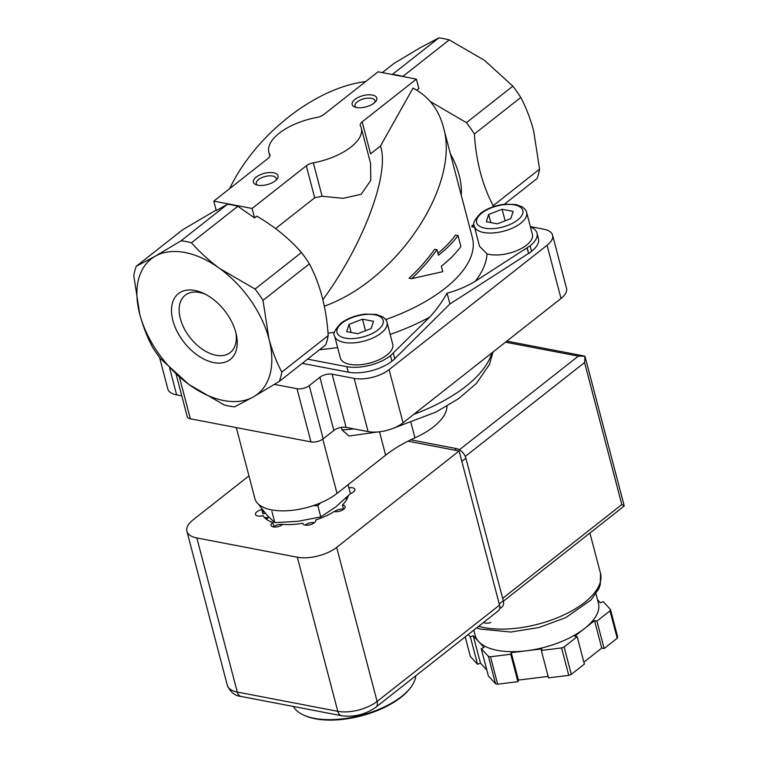 <?xml version="1.0" encoding="UTF-8"?>
<svg xmlns="http://www.w3.org/2000/svg" width="758" height="758" viewBox="0 0 758 758"><rect width="100%" height="100%" fill="white"/><g stroke="black" fill="none" stroke-linecap="round" stroke-linejoin="round"><path stroke-width="1.14" d="M371.136 328.574L357.719 333.738L346.662 331.616L349.031 324.339L362.457 319.184L373.514 321.297L371.136 328.574M510.778 218.664L497.352 223.828L486.304 221.706L488.673 214.429L502.099 209.274L513.157 211.387L510.778 218.664M530.448 226.955A31.845 14.525 165.3 0 1 537.005 233.142A31.845 14.525 165.3 0 1 530.136 245.81L475.152 281.351C465.99 286.77 456.629 290.712 447.078 293.175C441.743 302.423 435.945 310.42 429.663 317.147L390.493 355.72A31.845 14.525 165.3 0 1 346.813 366.673L307.568 359.159M474.641 227.589A138.866 63.321 -14.7 0 0 474.262 227.286L471.855 226.756L472.708 226.064A138.866 63.321 -14.7 0 0 471.94 225.486L474.063 225.107M474.262 226.159L479.53 246.246L487.015 253.845A27.07 12.346 165.3 0 0 517.373 250.415A27.07 12.346 165.3 0 0 532.391 234.355L526.63 212.42C526.63 211.027 525.199 209.189 522.347 206.906L515.866 204.508L504.828 204.205C495.239 205.371 487.138 208.412 480.534 213.349C474.394 219.953 472.31 224.226 474.262 226.159A27.07 12.346 -14.7 0 0 503.577 231.228A27.07 12.346 -14.7 0 0 526.63 212.42M348.898 487.82A6.689 3.051 165.3 0 1 354.877 489.355A6.689 3.051 165.3 0 1 350.423 493.61L335.984 506.761L320.776 516.947L298.197 521.277L274.841 522.65L267.091 515.317L258.307 504.061M293.403 706.475A63.7 29.041 -14.7 0 0 304.65 715.514L305.919 716.045A62.421 28.463 -14.7 0 0 409.633 688.842L410.476 687.752A63.7 29.041 -14.7 0 0 415.791 675.785M304.65 715.514A63.7 29.041 -14.7 0 0 410.476 687.752M274.841 522.65L271.876 511.356M320.776 516.947L317.81 505.643L320.568 502.876M313.063 505.709L317.81 505.643M350.423 493.619L348.083 484.722M411.585 278.707L442.786 271.677L441.346 266.191A130.584 59.541 -14.7 0 0 460.892 246.511L458.022 235.548A130.584 59.541 165.3 0 1 438.465 255.228L437.034 249.752L427.086 262.524L417.677 272.776L411.585 278.707L409.083 278.233C418.918 269.099 427.436 259.454 434.637 249.287L437.034 249.752M361.301 128.007A47.773 21.783 165.3 0 1 313.329 162.837A8.916 4.065 165.3 0 0 306.298 165.794L252.082 208.459L213.794 201.126L268.01 158.46A8.916 4.065 165.3 0 0 269.933 154.907A8.916 4.065 165.3 0 0 269.763 154.49A47.773 21.783 165.3 0 1 268.882 152.254A47.773 21.783 165.3 0 1 316.863 117.424A8.916 4.065 165.3 0 0 323.893 114.467L378.1 71.802L416.388 79.135L362.182 121.811A8.916 4.065 165.3 0 0 360.258 125.354A8.916 4.065 165.3 0 0 360.42 125.771A47.773 21.783 165.3 0 1 361.301 128.007L370.577 163.349L370.766 180.413L361.206 194.285L343.166 198.321L322.093 196.265L314.693 197.791L275.58 228.565M504.364 204.253L537.09 178.5A95.546 58.698 -128.2 0 0 539.582 169.167L533.594 130.622C530.316 118.475 526.043 107.418 520.774 97.46A95.546 58.698 -128.2 0 0 512.853 86.137L466.454 122.654L430.26 101.506M382.307 72.607L394.046 63.369L419.866 47.944L438.835 37.9A95.546 58.698 -128.2 0 1 449.248 39.899L484.476 60.327L512.853 86.137M438.835 37.9L392.445 74.417A95.546 58.698 -128.2 0 1 402.849 76.416L449.248 39.899M416.388 79.135L418.871 88.572L416.796 90.211M322.88 299.666C363.319 244.777 390.048 173.478 380.488 146L370.577 153.808L362.182 121.811M380.488 146L413.006 88.108C428.374 96.114 438.465 108.991 443.288 126.728C460.94 184.393 397.467 280.147 324.339 306.166M458.022 235.548L455.511 235.065A127.401 58.091 165.3 0 1 437.953 253.267M365.64 81.608C315.139 87.71 255.313 134.801 229.636 188.657M354.896 99.44A12.744 5.808 -14.7 0 0 354.64 106.925A12.744 5.808 -14.7 0 0 375.797 101.373A12.744 5.808 -14.7 0 0 370.994 94.864A12.744 5.808 -14.7 0 0 354.896 99.44M256.147 177.154A12.744 5.808 -14.7 0 0 255.891 184.649A12.744 5.808 -14.7 0 0 277.058 179.096A12.744 5.808 -14.7 0 0 272.255 172.587A12.744 5.808 -14.7 0 0 256.147 177.154M252.082 208.459L254.555 217.897L237.86 206.28A95.546 58.698 -128.2 0 0 227.447 204.281L216.276 210.563L213.794 201.126M227.447 204.281L181.048 240.798A95.546 58.698 -128.2 0 1 191.461 242.797C199.724 252.149 209.18 260.752 219.848 268.607A85.995 52.823 -128.2 0 0 155.238 256.223A85.995 52.823 -128.2 0 0 139.747 314.144L133.759 275.599A95.546 58.698 -128.2 0 1 136.26 266.266L155.238 256.223L181.048 240.798M237.86 206.28L191.461 242.797M262.988 300.367L268.967 338.911A85.995 52.823 -128.2 0 0 219.848 268.607L255.067 289.035A95.546 58.698 -128.2 0 1 262.988 300.367L309.378 263.85A95.546 58.698 -128.2 0 0 301.466 252.518L255.067 289.035M520.774 97.46L474.375 133.986A95.546 58.698 -128.2 0 0 466.454 122.654M539.582 169.167L493.183 205.693C482.41 185.34 476.138 161.445 474.375 133.986M328.195 335.557A95.546 58.698 -128.2 0 1 325.694 344.89L279.304 381.407L253.485 396.832L234.506 406.875A95.546 58.698 -128.2 0 1 224.093 404.876L188.875 384.448L160.488 358.638A95.546 58.698 -128.2 0 1 152.576 347.306C147.308 337.348 143.025 326.3 139.747 314.144A85.995 52.823 -128.2 0 0 188.875 384.448A85.995 52.823 -128.2 0 0 253.485 396.832A85.995 52.823 -128.2 0 0 268.967 338.911C272.255 351.058 276.528 362.116 281.796 372.074L328.195 335.557C326.433 308.118 320.16 284.212 309.378 263.85M254.555 217.897L256.801 216.144C274.424 226.481 289.319 238.609 301.466 252.518M216.144 210.07L182.659 229.75L136.26 266.266M172.871 320.492A41.908 25.744 -128.2 0 0 212.837 362.4A41.908 25.744 -128.2 0 0 236.373 334.799A41.908 25.744 -128.2 0 0 203.836 293.469A41.908 25.744 -128.2 0 0 172.871 320.492M492.965 206.849A95.546 58.698 -128.2 0 0 493.183 205.693M279.304 381.407A95.546 58.698 -128.2 0 0 281.796 372.074M386.997 322.33L392.748 344.265A27.07 12.346 165.3 0 1 369.696 363.073A27.07 12.346 165.3 0 1 340.38 358.003L334.619 336.069A27.07 12.346 -14.7 0 0 363.935 341.138A27.07 12.346 -14.7 0 0 386.997 322.33C386.987 320.937 385.557 319.099 382.705 316.816L376.233 314.418L365.195 314.115C355.597 315.281 347.496 318.322 340.892 323.259C334.752 329.863 332.667 334.136 334.619 336.069M393.336 353.484L394.776 358.96L391.933 361.206A31.845 14.525 165.3 0 1 348.254 372.159L302.252 363.347M394.71 358.733L449.911 303.977L447.078 293.175M449.911 303.977L528.534 253.447L527.094 247.961M528.534 253.447L527.284 248.046M537.005 233.142L538.445 238.628A31.845 14.525 165.3 0 1 531.566 251.296L528.724 253.532M176.102 374.187L187.254 416.701A8.916 4.065 165.3 0 0 190.353 418.786L310.96 441.905A8.916 4.065 165.3 0 0 323.192 438.835L333.852 430.44L319.895 377.247L309.236 385.642A8.916 4.065 165.3 0 1 297.003 388.712L274.443 384.391M319.895 377.247A8.916 4.065 165.3 0 1 332.127 374.187L354.147 378.403A25.478 11.616 165.3 0 0 389.091 369.639L547.077 245.289A25.478 11.616 165.3 0 0 552.573 235.151A25.478 11.616 165.3 0 0 543.732 229.181L530.363 226.623M333.852 430.44A8.916 4.065 165.3 0 1 346.084 427.37L332.127 374.187M552.573 235.151L566.529 288.343A25.478 11.616 165.3 0 1 561.024 298.472L403.038 422.822A25.478 11.616 165.3 0 1 368.094 431.596L346.084 427.37M181.797 395.884L176.661 394.899A25.478 11.616 165.3 0 1 167.812 388.93L159.531 357.378M377.503 431.994L349.021 436.03L342.029 429.947L341.356 427.408M236.278 427.588L254.925 498.66A47.773 21.783 165.3 0 0 288.031 510.684A47.773 21.783 165.3 0 0 337.035 493.42L385.632 455.17A95.546 43.566 165.3 0 1 414.939 437.84L410.959 422.68M446.983 406.127A60.517 27.591 165.3 0 1 414.939 437.84M205.626 294.369A36.45 22.389 -128.2 0 0 185.198 295.222A36.45 22.389 -128.2 0 0 180.347 318.616A36.45 22.389 -128.2 0 0 202.471 349.324A36.45 22.389 -128.2 0 0 230.28 352.508A36.45 22.389 -128.2 0 0 235.918 332.857M505.131 220.834L502.099 209.274M490.814 222.568L488.673 214.429M365.498 330.744L362.457 319.184M351.172 332.478L349.031 324.339M276.054 180.177A10.328 4.709 -14.7 0 0 276.253 178.452A10.328 4.709 -14.7 0 0 269.099 175.856A10.328 4.709 -14.7 0 0 258.506 179.58A10.328 4.709 -14.7 0 0 256.28 183.692A10.328 4.709 -14.7 0 0 257.303 185.094M374.803 102.453A10.328 4.709 -14.7 0 0 375.002 100.729A10.328 4.709 -14.7 0 0 367.838 98.133A10.328 4.709 -14.7 0 0 357.255 101.866A10.328 4.709 -14.7 0 0 355.019 105.968A10.328 4.709 -14.7 0 0 356.042 107.38M336.666 547.361L377.096 701.453A8.916 5.477 -128.2 0 1 375.911 707.176L498.347 610.806A8.916 5.477 -128.2 0 0 499.531 605.083L459.111 450.991L336.666 547.361A28.662 13.066 165.3 0 1 297.354 557.225L196.853 537.962A28.662 13.066 165.3 0 1 186.904 531.244A28.662 13.066 165.3 0 1 193.091 519.846L248.946 475.882M263.462 511.167A44.589 20.333 -14.7 0 0 262.874 513.753L261.794 509.641A44.589 20.333 -14.7 0 1 261.851 509.215M282.696 524.498A6.689 3.051 -14.7 0 0 273.894 526.564L272.814 522.452A44.589 20.333 -14.7 0 1 263.035 515.601A6.689 3.051 165.3 0 1 255.455 514.436A6.689 3.051 165.3 0 1 261.794 509.641M302.944 523.806L302.793 523.219A44.589 20.333 -14.7 0 1 282.838 524.375A6.689 3.051 165.3 0 1 275.921 527.018A6.689 3.051 165.3 0 1 271.051 525.351A6.689 3.051 165.3 0 1 272.814 522.452M315.802 520.282L315.726 519.979A44.589 20.333 -14.7 0 0 334.155 511.498A6.689 3.051 165.3 0 0 341.574 510.522A6.689 3.051 165.3 0 0 345.136 506.619A6.689 3.051 165.3 0 0 342.426 504.989A44.589 20.333 -14.7 0 0 348.225 495.836M334.572 511.593A6.689 3.051 -14.7 0 1 343.507 509.101L342.426 504.989M407.937 441.184L459.111 450.991M315.726 519.979A6.689 3.051 165.3 0 1 315.773 520.13A6.689 3.051 165.3 0 1 310.079 524.773A6.689 3.051 165.3 0 1 302.83 523.522A6.689 3.051 165.3 0 1 302.793 523.219M266.058 518.993A6.689 3.051 -14.7 0 0 268.796 517.108M265.414 513.45A6.689 3.051 -14.7 0 0 262.874 513.753M314.485 522.66A6.689 3.051 -14.7 0 0 305.209 525.095M345.515 498.461A6.689 3.051 -14.7 0 0 347.192 498.565M346.093 497.911A6.689 3.051 165.3 0 1 347.865 496.973M264.656 517.733A6.689 3.051 165.3 0 1 268.18 517.695M597.541 599.739L600.374 602.8L603.273 601.681L610.455 609.46L617.656 636.872A76.435 34.859 165.3 0 1 617.202 638.255L604.135 648.545L601.738 648.081L583.878 662.141M595.977 593.789L598.422 603.103A63.7 29.041 165.3 0 1 584.674 628.439L574.801 636.208L577.189 636.673L584.38 664.084L571.314 674.374A76.435 34.859 165.3 0 1 568.765 675.35L548.517 677.87L541.326 650.449L541.837 648.876L526.535 650.771A63.7 29.041 165.3 0 1 478.677 641.6A63.7 29.041 165.3 0 1 475.2 635.431L473.807 630.116M548.129 676.401L518.434 680.097L517.913 681.669L497.665 684.18A76.435 34.859 165.3 0 1 495.571 683.782L488.389 676.013L481.197 648.592L484.097 647.474L473.248 635.735L470.348 636.843L468.207 634.531M486.825 670.053L480.449 663.146L477.54 664.264L470.358 656.494L465.213 636.881M610.455 609.46A76.435 34.859 165.3 0 1 610.01 610.834L617.202 638.255M610.01 610.834L596.934 621.124L594.547 620.669L584.674 628.439A63.7 29.041 165.3 0 1 526.535 650.771L511.233 652.676L510.721 654.249L490.473 656.769A76.435 34.859 165.3 0 1 488.379 656.362L495.571 683.782M490.473 656.769L497.665 684.18M577.189 636.673L564.123 646.953A76.435 34.859 165.3 0 1 561.574 647.938L568.765 675.35M564.123 646.953L571.314 674.374M488.379 656.362L481.197 648.592M561.574 647.938L541.326 650.449M503.388 601.217L624.241 505.974L621.825 504.563L584.57 362.542L584.949 356.194L578.345 356.137L505.501 342.18M624.241 505.974L584.958 356.26M596.934 621.124L604.135 648.545M594.547 620.669L601.738 648.081M511.233 652.676L518.434 680.097M510.721 654.249L517.913 681.669M473.248 635.735L480.449 663.146M470.348 636.843L477.54 664.264M410.694 439.82L456.543 448.603A9.551 5.865 51.8 0 1 465.876 458.211L503.284 600.781A9.551 5.865 51.8 0 1 502.014 606.912L499.626 608.788M483.481 622.508A15.927 9.778 -128.2 0 0 490.824 622.375M342.142 323.022A23.886 10.896 -14.7 0 0 356.232 338.276A23.886 10.896 -14.7 0 0 381.89 318.085A23.886 10.896 -14.7 0 0 342.142 323.022M481.785 213.112A23.886 10.896 -14.7 0 0 495.874 228.366A23.886 10.896 -14.7 0 0 521.532 208.175A23.886 10.896 -14.7 0 0 481.785 213.112M475.152 281.351A138.866 63.321 -14.7 0 0 487.015 253.845M390.162 334.42A138.866 63.321 -14.7 0 0 429.663 317.147M319.601 349.684A138.866 63.321 -14.7 0 0 337.623 347.505M328.015 333.188A127.401 58.091 -14.7 0 0 334.505 332.317M385.708 319.601A127.401 58.091 -14.7 0 0 472.414 237.766L443.288 126.728M313.329 162.837L322.093 196.265M269.763 154.49L269.99 155.352M306.298 165.794L314.693 197.791M461.234 195.147A66.884 41.084 -128.2 0 0 450.413 153.893M348.254 372.159L346.813 366.673M391.933 361.206L390.493 355.72M531.566 251.296L530.136 245.81M310.96 441.905L297.003 388.712M323.192 438.835L309.236 385.642M368.094 431.596L354.147 378.403M403.038 422.822L389.091 369.639M561.024 298.472L547.077 245.289M176.661 394.899L169.65 368.199M190.353 418.786L179.4 377.029M342.029 429.947A121.024 55.182 -14.7 0 0 353.872 428.867M413.764 414.389A121.024 55.182 -14.7 0 0 491.771 352.982M385.632 455.17L379.502 431.795M337.035 493.42L322.794 439.128M196.853 537.962L237.273 692.054L337.784 711.317A28.662 13.066 165.3 0 0 377.096 701.453L499.531 605.083M297.354 557.225L337.784 711.317A8.916 5.742 -79.2 0 0 341.631 715.723L241.129 696.46A8.916 5.742 -79.2 0 1 237.273 692.054A28.662 13.066 165.3 0 1 227.324 685.336L186.904 531.244M589.932 533.092L600.478 573.256A73.251 33.399 165.3 0 1 560.484 616.434A73.251 33.399 165.3 0 1 478.668 626.298M578.345 356.137L459.424 449.74M584.57 362.542L465.26 456.449M621.825 504.563L502.649 598.375M454.601 450.129L456.543 448.603M461.84 461.385L465.876 458.211M499.238 603.965L503.284 600.781M268.882 152.254L269.886 156.072M493.003 352.015L489.441 364.465L476.441 383.396L458.656 398.623L436.049 412.039L393.648 428.128M241.129 696.46C234.952 695.882 230.347 692.177 227.324 685.336M375.911 707.176C365.489 714.5 354.062 717.343 341.631 715.723M583.84 355.909L506.808 341.147M600.478 573.256L600.279 584.683L598.763 588.833L591.126 599.843L565.733 617.647L538.995 627.501L510.854 632.049L480.06 629.036L476.678 627.861"/></g></svg>
